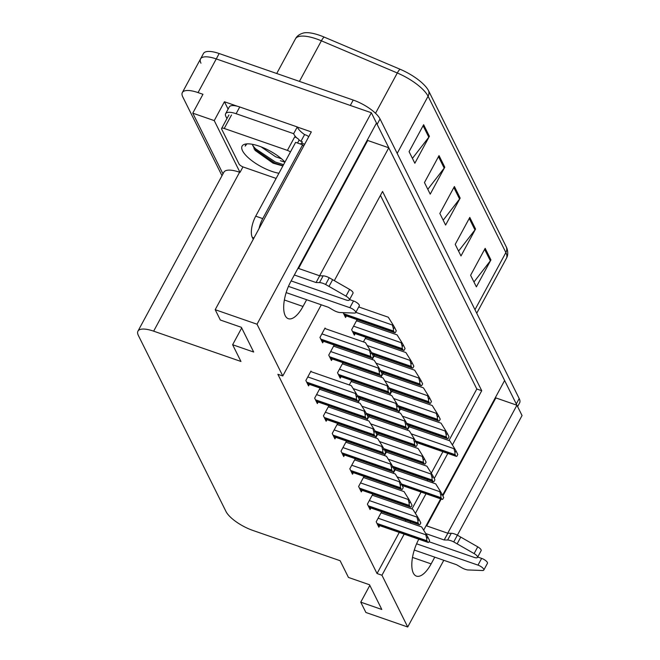 <?xml version="1.0" encoding="UTF-8"?>
<svg xmlns="http://www.w3.org/2000/svg" width="660" height="660" viewBox="0 0 660 660"><rect width="100%" height="100%" fill="white"/><g stroke="black" fill="none" stroke-linecap="round" stroke-linejoin="round"><path stroke-width="0.99" d="M418.803 539.212A26.037 10.626 109.1 0 0 413.325 573.078A26.037 10.626 109.1 0 0 416.443 576.122A26.037 10.626 109.1 0 0 431.137 563.887L434.775 557.155M200.97 63.203A24.412 8.266 28.4 0 1 200.549 58.905A24.412 8.266 28.4 0 1 216.257 58.922L371.357 112.753L376.489 123.065L290.697 281.729A26.037 10.626 109.1 0 0 285.202 315.645A26.037 10.626 109.1 0 0 288.313 318.689A26.037 10.626 109.1 0 0 303.006 306.454L306.644 299.722M228.104 109.123L224.433 101.755L237.402 106.252M297.338 127.058L311.322 131.909L215.193 309.697L220.325 320.017L241.378 327.319L253.679 352.044L232.625 344.734L240.958 361.465L153.648 331.163A24.412 8.266 -151.6 0 0 137.948 331.138A24.412 8.266 -151.6 0 0 138.361 335.445L226 511.516A24.412 8.266 -151.6 0 0 252.821 530.417L340.123 560.719L348.455 577.442L369.509 584.752L381.81 609.477L360.756 602.167L365.887 612.48L407.715 627L443.792 560.282M242.962 166.898L240.009 172.375L214.244 120.607L224.433 101.755M240.009 172.375L239.588 172.227A24.412 8.266 -151.6 0 0 223.88 172.21L137.948 331.138M214.244 120.607L192.769 113.157L222.981 173.869M221.991 175.7L182.762 96.88A24.412 8.266 28.4 0 1 182.341 92.573A24.412 8.266 28.4 0 1 198.049 92.598L202.958 94.297L192.769 113.157M321.272 304.796L282.785 375.977L257.021 324.217L215.193 309.697M257.021 324.217L371.357 112.753M451.267 533.288L447.629 540.029L444.188 539.971L447.835 533.239L451.267 533.288A8.134 2.755 28.4 0 1 457.38 535.178L522.052 415.536L516.92 405.224L447.728 533.197M319.597 275.764L388.789 147.79L504.619 380.498L442.571 495.256M440.632 498.836L423.67 530.203M452.397 444.956L481.726 390.712L382.552 191.458L334.331 280.632M407.715 627L381.95 575.239L404.176 534.138M410.215 522.967L410.825 521.829M415.404 513.373L426.005 493.762M432.044 482.592L432.655 481.462M434.239 478.533L447.827 453.412M495.544 397.27L495.866 397.914L516.92 405.224M298.543 268.455L367.736 140.481L367.422 139.846M367.736 140.481L388.789 147.79M369.823 585.395L360.756 602.167M241.7 327.962L232.625 344.734M282.785 375.977L277.868 374.278L377.041 573.532L381.95 575.239M448.948 440.542L476.817 389.004L380.44 195.368M476.817 389.004L481.726 390.712M377.041 573.532L399.267 532.43M405.306 521.26L405.916 520.13M411.955 508.959L421.096 492.055M427.135 480.892L427.746 479.754M431.293 473.195L442.909 451.704M311.297 371.753L310.959 371.077L305.861 380.507L308.558 385.91L309.4 384.351M320.092 389.416L319.753 388.74L314.655 398.161L317.344 403.573L318.186 402.014M328.878 407.072L328.54 406.395L323.441 415.825L326.139 421.237L326.98 419.677M337.673 424.735L337.334 424.058L332.236 433.488L334.925 438.892L335.767 437.341M346.459 442.398L346.12 441.721L341.022 451.151L343.72 456.555L344.561 454.996M364.039 477.724L363.701 477.048L358.611 486.469L361.3 491.882L362.142 490.322M372.834 495.38L372.496 494.703L367.397 504.133L370.087 509.545L370.928 507.986M381.62 513.043L381.282 512.366L376.192 521.796L378.881 527.208L379.723 525.649M355.253 460.061L354.915 459.385L349.816 468.814L352.506 474.218L353.347 472.659M334.183 346.351L333.844 345.675L328.746 355.105L331.444 360.517L332.285 358.957M342.977 364.015L342.639 363.338L337.54 372.768L340.23 378.18L341.072 376.621M351.763 381.678L351.425 381.001L349.297 384.937M360.558 399.341L360.22 398.665L358.091 402.6M369.344 417.004L369.006 416.328L366.877 420.263M378.139 434.668L377.8 433.991L375.672 437.927M386.925 452.323L386.587 451.646L384.458 455.59M395.719 469.986L395.381 469.31L393.253 473.245M325.397 328.697L325.058 328.02L319.96 337.441L322.649 342.853L323.491 341.294M409.827 426.962L409.489 426.286L407.377 430.204M401.041 409.299L400.702 408.623L398.582 412.541M383.46 373.972L383.122 373.296L381.001 377.215M374.665 356.317L374.327 355.641L372.215 359.551M365.871 338.654L365.541 337.978L363.421 341.888M357.085 320.991L356.746 320.314L351.648 329.744L354.346 335.148L355.187 333.589M392.246 391.636L391.908 390.959L389.796 394.878M343.159 312.683L345.551 317.485L346.393 315.934M426.673 525.888L441.193 499.034M442.885 495.899L495.866 397.914M397.18 153.4L428.076 96.253A32.546 11.022 -151.6 0 0 397.303 72.979L321.379 40.813A32.546 11.022 -151.6 0 0 316.387 38.89A32.546 11.022 -151.6 0 0 295.449 38.858C296.86 36.061 299.541 34.105 303.476 33A30.22 10.238 28.4 0 1 319.489 35.277A30.22 10.238 28.4 0 1 324.126 37.067L400.051 69.234A30.22 10.238 28.4 0 1 428.62 90.841L506.41 247.145A30.22 10.238 28.4 0 1 506.938 248.366C508.167 252.268 507.994 255.577 506.426 258.291A32.546 11.022 -151.6 0 0 505.873 252.549L428.076 96.253A8.134 6.897 -26.5 0 0 428.62 90.841M376.439 123.156A24.412 8.266 28.4 0 1 377.124 124.344L516.285 403.953A24.412 8.266 28.4 0 1 516.796 405.182M182.341 92.573L200.549 58.905A24.412 8.266 28.4 0 1 216.257 58.922L350.303 105.443L353.215 100.056A24.412 8.266 28.4 0 1 380.036 118.957L519.197 398.558A24.412 8.266 28.4 0 1 519.618 402.864L517.605 406.593M200.549 58.905L203.462 53.518A24.412 8.266 28.4 0 1 219.169 53.534L353.215 100.056M490.933 259.916L476.371 286.861L470.605 275.269L485.166 248.333L490.933 259.916A6.509 5.519 -26.5 0 1 490.347 260.824L484.621 249.332M444.79 167.203L430.221 194.147L424.454 182.556L439.024 155.62L444.79 167.203A6.509 5.519 -26.5 0 1 444.196 168.11L438.479 156.618M429.404 136.306L414.843 163.243L409.076 151.651L423.637 124.715L429.404 136.306A6.509 5.519 -26.5 0 1 428.818 137.206L423.101 125.713M475.555 229.012L460.985 255.956L455.218 244.365L469.788 217.429L475.555 229.012A6.509 5.519 -26.5 0 1 474.961 229.919L469.243 218.427M460.168 198.107L445.607 225.052L439.84 213.46L454.402 186.524L460.168 198.107A6.509 5.519 -26.5 0 1 459.583 199.015L453.857 187.523M443.19 220.201L459.583 199.015M458.576 251.097L474.961 229.919M412.426 158.392L428.818 137.206M427.812 189.296L444.196 168.11M473.954 282.001L490.347 260.824M394.226 332.227A4.067 1.658 109.1 0 0 394.713 332.698A4.067 1.658 109.1 0 0 395.29 332.665L396.272 330.858L394.441 327.178L393.459 328.985A4.067 1.658 109.1 0 0 393.649 331.064L394.226 332.227L344.256 314.878M358.735 306.95L388.295 317.212L392.766 324.365L392.403 325.034L393.459 328.985M392.766 324.365L394.441 327.178M371.324 357.588A4.067 1.658 109.1 0 0 371.811 358.066A4.067 1.658 109.1 0 0 372.397 358.034L373.37 356.227L371.539 352.539L370.557 354.346A4.067 1.658 109.1 0 0 370.747 356.433L371.324 357.588L321.354 340.246M324.802 328.49L365.392 342.581L369.864 349.726L369.501 350.402L370.557 354.346M369.864 349.726L371.539 352.539M357.225 400.645A4.067 1.658 109.1 0 0 357.712 401.123A4.067 1.658 109.1 0 0 358.298 401.09L359.271 399.284L357.439 395.604L356.466 397.402A4.067 1.658 109.1 0 0 356.647 399.49L357.225 400.645L307.255 383.303M310.703 371.547L351.301 385.638L355.765 392.782L355.402 393.459L356.466 397.402M355.765 392.782L357.439 395.604M291.142 280.921L346.022 299.97A5.197 1.757 28.4 0 0 349.363 299.97A5.197 1.757 28.4 0 0 345.972 296.142L325.611 284.485L329.249 277.753L349.61 289.41L345.972 296.142M303.633 146.132A16.277 6.641 -70.9 0 1 302.643 144.804L295.63 142.362L255.717 216.175A16.277 6.641 109.1 0 0 252.285 237.369L253.25 239.308M226.941 118.618L225.918 116.564A16.277 5.511 28.4 0 1 225.637 113.693L229.276 106.961A16.277 5.511 -151.6 0 1 235.76 105.872A16.277 5.511 28.4 0 1 239.745 106.969L297.297 126.951A16.277 5.511 -151.6 0 0 297.429 127.281A16.277 5.511 28.4 0 0 304.582 134.59L300.943 141.322A16.277 5.511 28.4 0 1 299.096 139.961M225.637 113.693A16.277 5.511 28.4 0 1 236.107 113.71L293.659 133.683L297.297 126.951M296.686 137.849A16.277 5.511 28.4 0 1 293.659 133.683M308.674 136.801A8.134 6.897 153.5 0 0 305.984 135.077L304.582 134.59M304.664 144.218L301.62 143.162L302.346 141.809L300.943 141.322M300.284 143.979A16.277 6.641 109.1 0 0 301.62 143.162M302.643 144.804L262.738 218.608A16.277 6.641 109.1 0 0 259.066 228.55M286.159 292.611L328.366 307.263L333.168 310.06A8.134 2.755 28.4 0 0 339.562 312.51L354.403 313.071A5.197 1.757 28.4 0 0 355.666 312.634A5.197 1.757 28.4 0 0 349.866 307.692L288.453 286.374M349.569 299.59L353.512 300.96L349.866 307.692M355.666 312.634L359.304 305.893A5.197 1.757 -151.6 0 0 353.512 300.96M316.066 282.538L319.704 275.806L323.136 275.863L319.498 282.596L316.066 282.538L294.343 274.997M297.982 268.265L319.704 275.806M349.363 299.97L353.009 293.238A5.197 1.757 -151.6 0 0 349.61 289.41M323.136 275.863A8.134 2.755 28.4 0 1 329.249 277.753M319.498 282.596A8.134 2.755 28.4 0 1 325.611 284.485M329.01 286.407L332.648 279.667M403.012 349.882A4.067 1.658 109.1 0 0 403.499 350.361A4.067 1.658 109.1 0 0 404.085 350.328L405.058 348.521L403.227 344.842L402.253 346.649A4.067 1.658 109.1 0 0 402.435 348.727L403.012 349.882L353.042 332.541M356.491 320.785L397.089 334.876L401.552 342.028L401.189 342.697L402.253 346.649M401.552 342.028L403.227 344.842M411.807 367.546A4.067 1.658 109.1 0 0 412.294 368.024A4.067 1.658 109.1 0 0 412.879 367.991L413.853 366.185L412.022 362.505L411.04 364.303A4.067 1.658 109.1 0 0 411.229 366.391L411.807 367.546L372.157 353.785M365.285 338.448L405.875 352.539L410.347 359.683L409.984 360.36L411.04 364.303M410.347 359.683L412.022 362.505M420.593 385.209A4.067 1.658 109.1 0 0 421.08 385.688A4.067 1.658 109.1 0 0 421.666 385.654L422.639 383.848L420.808 380.16L419.834 381.967A4.067 1.658 109.1 0 0 420.016 384.054L420.593 385.209L380.944 371.448M374.072 356.111L414.67 370.194L419.133 377.347L418.77 378.023L419.834 381.967M419.133 377.347L420.808 380.16M429.388 402.872A4.067 1.658 109.1 0 0 429.874 403.351A4.067 1.658 109.1 0 0 430.46 403.318L431.434 401.511L429.602 397.823L428.62 399.63A4.067 1.658 109.1 0 0 428.81 401.709L429.388 402.872L389.738 389.111M382.866 373.766L423.456 387.857L427.928 395.01L427.564 395.686L428.62 399.63M427.928 395.01L429.602 397.823M380.111 375.251A4.067 1.658 109.1 0 0 380.597 375.73A4.067 1.658 109.1 0 0 381.183 375.697L382.156 373.89L380.325 370.202L379.351 372.009A4.067 1.658 109.1 0 0 379.533 374.088L380.111 375.251L330.14 357.91M333.589 346.153L374.187 360.236L378.65 367.389L378.287 368.065L379.351 372.009M378.65 367.389L380.325 370.202M388.905 392.914A4.067 1.658 109.1 0 0 389.392 393.385A4.067 1.658 109.1 0 0 389.977 393.36L390.951 391.553L389.12 387.865L388.138 389.672A4.067 1.658 109.1 0 0 388.327 391.751L388.905 392.914L338.935 375.565M342.383 363.808L382.973 377.899L387.445 385.052L387.082 385.721L388.138 389.672M387.445 385.052L389.12 387.865M397.691 410.578A4.067 1.658 109.1 0 0 398.178 411.048A4.067 1.658 109.1 0 0 398.764 411.015L399.745 409.208L397.906 405.529L396.932 407.335A4.067 1.658 109.1 0 0 397.114 409.414L397.691 410.578L358.042 396.817M351.17 381.472L391.768 395.563L396.231 402.715L395.868 403.384L396.932 407.335M396.231 402.715L397.906 405.529M406.486 428.233A4.067 1.658 109.1 0 0 406.972 428.711A4.067 1.658 109.1 0 0 407.558 428.678L408.532 426.871L406.7 423.192L405.718 424.999A4.067 1.658 109.1 0 0 405.908 427.078L406.486 428.233L366.836 414.472M359.964 399.135L400.554 413.226L405.025 420.379L404.662 421.047L405.718 424.999M405.025 420.379L406.7 423.192M366.019 418.308A4.067 1.658 109.1 0 0 366.506 418.786A4.067 1.658 109.1 0 0 367.092 418.753L368.065 416.947L366.234 413.259L365.252 415.066A4.067 1.658 109.1 0 0 365.442 417.153L366.019 418.308L316.049 400.966M319.498 389.21L360.088 403.293L364.559 410.446L364.196 411.122L365.252 415.066M364.559 410.446L366.234 413.259M374.806 435.971A4.067 1.658 109.1 0 0 375.292 436.45A4.067 1.658 109.1 0 0 375.878 436.417L376.86 434.61L375.02 430.922L374.047 432.729A4.067 1.658 109.1 0 0 374.228 434.808L374.806 435.971L324.835 418.63M328.284 406.865L368.882 420.956L373.346 428.109L372.983 428.777L374.047 432.729M373.346 428.109L375.02 430.922M383.6 453.635A4.067 1.658 109.1 0 0 384.087 454.105A4.067 1.658 109.1 0 0 384.673 454.072L385.646 452.273L383.815 448.585L382.833 450.392A4.067 1.658 109.1 0 0 383.023 452.471L383.6 453.635L333.63 436.285M337.078 424.529L377.668 438.619L382.14 445.772L381.777 446.44L382.833 450.392M382.14 445.772L383.815 448.585M392.386 471.289A4.067 1.658 109.1 0 0 392.873 471.768A4.067 1.658 109.1 0 0 393.459 471.735L394.441 469.928L392.601 466.249L391.627 468.055A4.067 1.658 109.1 0 0 391.809 470.135L392.386 471.289L342.416 453.948M345.873 442.192L386.463 456.283L390.926 463.435L390.563 464.104L391.627 468.055M390.926 463.435L392.601 466.249M278.924 173.25A26.532 8.984 28.4 0 1 271.705 171.336A26.532 8.984 28.4 0 1 246.469 155.991A26.532 8.984 28.4 0 1 245.198 144.119A26.532 8.984 28.4 0 1 259.165 146.14A26.532 8.984 28.4 0 1 284.971 162.079M252.623 144.342A18.398 6.229 -151.6 0 0 252.656 144.853L255.073 150.381L273.025 163.152L282.183 165.767M246.939 143.88L245.165 146.107L245.512 145.15M261.079 146.842L275.575 156.742L281.572 158.845M270.963 151.528L273.24 152.864M252.673 144.35L252.656 144.853M276.127 178.431L243.466 167.087A4.067 1.378 28.4 0 1 238.994 163.944L221.694 129.17A4.067 1.378 28.4 0 1 221.62 128.461A4.067 1.378 28.4 0 1 224.235 128.461L287.405 150.381A4.067 1.378 28.4 0 1 290.416 151.998M287.405 150.381L294.682 136.917A4.067 1.378 28.4 0 1 299.153 140.06L297.553 143.03M254.001 148.871L274.873 163.144L282.991 165.743M252.689 145.555L255.478 148.731L275.459 162.071L283.569 164.67M428.983 541.72L474.152 557.395A5.197 1.757 28.4 0 0 477.493 557.403A5.197 1.757 28.4 0 0 474.103 553.575L453.742 541.918L457.38 535.178L477.741 546.835L474.103 553.575M414.282 550.044L456.497 564.696L461.299 567.493A8.134 2.755 28.4 0 0 467.692 569.943L482.526 570.504A5.197 1.757 28.4 0 0 483.796 570.058A5.197 1.757 28.4 0 0 477.997 565.125L416.584 543.807M477.7 557.023L481.635 558.393L477.997 565.125M483.796 570.058L487.435 563.327A5.197 1.757 -151.6 0 0 481.635 558.393M444.188 539.971L425.782 533.577M426.112 525.698L447.835 533.239M477.493 557.403L481.132 550.671A5.197 1.757 -151.6 0 0 477.741 546.835M447.629 540.029A8.134 2.755 28.4 0 1 453.742 541.918M457.141 543.832L460.779 537.1M438.174 420.536A4.067 1.658 109.1 0 0 438.661 421.006A4.067 1.658 109.1 0 0 439.246 420.973L440.22 419.174L438.388 415.486L437.415 417.293A4.067 1.658 109.1 0 0 437.596 419.372L438.174 420.536L398.524 406.774M391.652 391.429L432.251 405.52L436.714 412.673L436.351 413.341L437.415 417.293M436.714 412.673L438.388 415.486M446.968 438.19A4.067 1.658 109.1 0 0 447.455 438.669A4.067 1.658 109.1 0 0 448.041 438.636L449.014 436.829L447.183 433.15L446.201 434.957A4.067 1.658 109.1 0 0 446.391 437.035L446.968 438.19L407.319 424.43M400.447 409.093L441.037 423.184L445.508 430.337L445.145 431.005L446.201 434.957M445.508 430.337L447.183 433.15M455.755 455.854A4.067 1.658 109.1 0 0 456.241 456.332A4.067 1.658 109.1 0 0 456.827 456.299L457.801 454.492L455.969 450.813L454.996 452.62A4.067 1.658 109.1 0 0 455.177 454.699L455.755 455.854L416.105 442.093M409.233 426.756L449.831 440.847L454.294 448L453.931 448.668L454.996 452.62M454.294 448L455.969 450.813M415.272 445.896A4.067 1.658 109.1 0 0 415.759 446.374A4.067 1.658 109.1 0 0 416.344 446.341L417.326 444.535L415.486 440.855L414.513 442.654A4.067 1.658 109.1 0 0 414.695 444.741L415.272 445.896L375.623 432.135M368.758 416.798L409.349 430.889L413.812 438.034L413.449 438.71L414.513 442.654M413.812 438.034L415.486 440.855M424.066 463.559A4.067 1.658 109.1 0 0 424.553 464.038A4.067 1.658 109.1 0 0 425.139 464.005L426.112 462.198L424.281 458.51L423.308 460.317A4.067 1.658 109.1 0 0 423.489 462.404L424.066 463.559L384.417 449.798M377.545 434.462L418.135 448.544L422.606 455.697L422.243 456.373L423.308 460.317M422.606 455.697L424.281 458.51M432.853 481.222A4.067 1.658 109.1 0 0 433.339 481.701A4.067 1.658 109.1 0 0 433.925 481.668L434.907 479.861L433.067 476.173L432.094 477.98A4.067 1.658 109.1 0 0 432.284 480.059L432.853 481.222L393.203 467.462M386.339 452.116L426.929 466.207L431.401 473.36L431.029 474.029L432.094 477.98M431.401 473.36L433.067 476.173M441.647 498.886A4.067 1.658 109.1 0 0 442.134 499.356A4.067 1.658 109.1 0 0 442.72 499.323L443.693 497.524L441.862 493.837L440.888 495.643A4.067 1.658 109.1 0 0 441.07 497.722L441.647 498.886L401.998 485.125M395.125 469.78L435.715 483.871L440.187 491.023L439.824 491.692L440.888 495.643M440.187 491.023L441.862 493.837M401.181 488.953A4.067 1.658 109.1 0 0 401.668 489.431A4.067 1.658 109.1 0 0 402.253 489.398L403.227 487.591L401.395 483.912L400.422 485.719A4.067 1.658 109.1 0 0 400.603 487.798L401.181 488.953L351.211 471.611M354.659 459.855L395.249 473.946L399.721 481.09L399.358 481.767L400.422 485.719M399.721 481.09L401.395 483.912M409.967 506.616A4.067 1.658 109.1 0 0 410.454 507.094A4.067 1.658 109.1 0 0 411.04 507.061L412.022 505.255L410.182 501.567L409.208 503.374A4.067 1.658 109.1 0 0 409.398 505.461L409.967 506.616L359.997 489.274M363.454 477.518L404.044 491.601L408.515 498.754L408.144 499.43L409.208 503.374M408.515 498.754L410.182 501.567M418.762 524.279A4.067 1.658 109.1 0 0 419.248 524.758A4.067 1.658 109.1 0 0 419.834 524.725L420.808 522.918L418.976 519.23L418.003 521.037A4.067 1.658 109.1 0 0 418.184 523.116L418.762 524.279L368.791 506.938M372.24 495.181L412.83 509.264L417.301 516.417L416.938 517.093L418.003 521.037M417.301 516.417L418.976 519.23M427.548 541.942A4.067 1.658 109.1 0 0 428.035 542.413A4.067 1.658 109.1 0 0 428.62 542.38L429.602 540.581L427.762 536.893L426.789 538.7A4.067 1.658 109.1 0 0 426.979 540.779L427.548 541.942L377.586 524.593M381.034 512.837L421.624 526.928L426.096 534.08L425.733 534.748L426.789 538.7M426.096 534.08L427.762 536.893M412.492 557.419L431.137 563.887M284.361 299.986L303.006 306.454M198.049 92.598L219.169 53.534M153.648 331.163L239.588 172.227M324.126 37.067A8.134 2.071 -67 0 0 321.379 40.813L299.442 81.394M506.41 247.145A8.134 6.897 153.5 0 1 505.873 252.549L474.969 309.697M375.524 113.273L397.303 72.979A8.134 2.071 -67 0 1 400.051 69.234M380.036 118.957L377.124 124.344M519.197 398.558L516.285 403.953M343.678 313.723L393.649 331.064M355.822 312.337L392.403 325.034M320.776 339.083L370.747 356.433M321.89 333.877L369.501 350.402M306.677 382.14L356.647 399.49M307.791 376.934L355.402 393.459M253.976 237.955L252.285 237.369M236.107 113.71L239.745 106.969M262.738 218.608L255.717 216.175M352.465 331.386L402.435 348.727M353.578 326.172L401.189 342.697M371.58 352.63L411.229 366.391M367.232 345.526L409.984 360.36M380.366 370.293L420.016 384.054M376.027 363.182L418.77 378.023M389.161 387.948L428.81 401.709M384.813 380.845L427.564 395.686M329.563 356.746L379.533 374.088M330.676 351.541L378.287 368.065M338.357 374.41L388.327 391.751M339.471 369.196L387.082 385.721M357.464 395.653L397.114 409.414M353.116 388.55L395.868 403.384M366.259 413.317L405.908 427.078M361.911 406.205L404.662 421.047M315.472 399.803L365.442 417.153M316.585 394.597L364.196 411.122M324.258 417.466L374.228 434.808M325.372 412.252L372.983 428.777M333.052 435.13L383.023 452.471M334.166 429.916L381.777 446.44M341.839 452.793L391.809 470.135M342.952 447.579L390.563 464.104M280.409 160.718A32.546 11.022 -151.6 0 0 284.947 162.121M224.235 128.461L231.52 114.988M397.947 405.611L437.596 419.372M393.608 398.508L436.351 413.341M406.741 423.274L446.391 437.035M402.394 416.171L445.145 431.005M415.528 440.938L455.177 454.699M411.188 433.834L453.931 448.668M375.053 430.98L414.695 444.741M370.697 423.868L413.449 438.71M383.839 448.635L423.489 462.404M379.492 441.532L422.243 456.373M392.634 466.298L432.284 480.059M388.278 459.195L431.029 474.029M401.42 483.962L441.07 497.722M397.072 476.858L439.824 491.692M350.633 470.456L400.603 487.798M351.747 465.242L399.358 481.767M359.428 488.111L409.398 505.461M360.533 482.906L408.144 499.43M368.214 505.774L418.184 523.116M369.328 500.569L416.938 517.093M377.008 523.438L426.979 540.779M378.122 518.224L425.733 534.748M506.426 258.291L476.726 313.219M295.449 38.858L276.713 73.507M344.438 315.249L394.713 332.698M321.536 340.618L371.811 358.066M307.445 383.674L357.712 401.123M353.232 332.912L403.499 350.361M372.339 354.156L412.294 368.024M381.133 371.819L421.08 385.688M389.92 389.483L429.874 403.351M330.33 358.281L380.597 375.73M339.116 375.944L389.392 393.385M358.231 397.188L398.178 411.048M367.018 414.843L406.972 428.711M316.231 401.338L366.506 418.786M325.025 419.001L375.292 436.45M333.811 436.656L384.087 454.105M342.606 454.319L392.873 471.768M221.62 128.461L228.904 114.988M398.714 407.146L438.661 421.006M407.5 424.801L447.455 438.669M416.295 442.464L456.241 456.332M375.812 432.506L415.759 446.374M384.599 450.169L424.553 464.038M393.393 467.833L433.339 481.701M402.179 485.496L442.134 499.356M351.392 471.983L401.668 489.431M360.187 489.646L410.454 507.094M368.973 507.309L419.248 524.758M377.767 524.964L428.035 542.413"/></g></svg>
